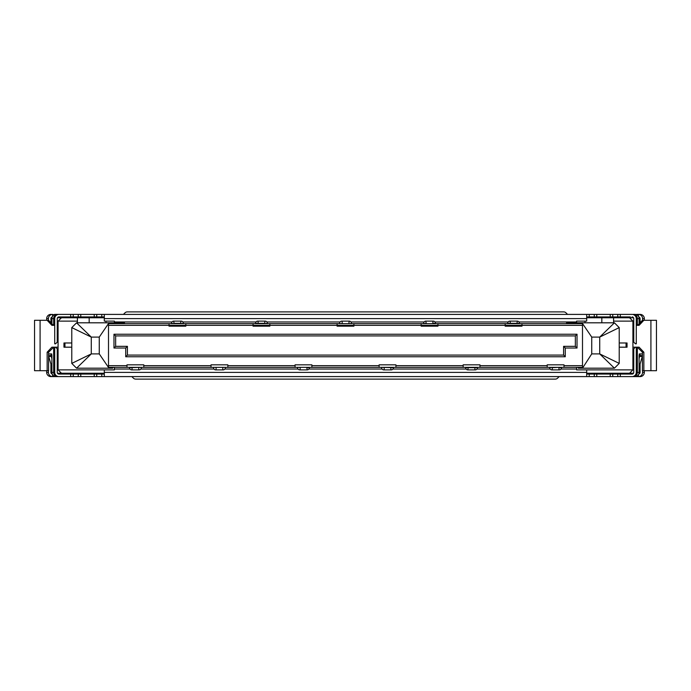<?xml version="1.0" encoding="UTF-8"?>
<svg xmlns="http://www.w3.org/2000/svg" width="691" height="691" viewBox="0 0 691 691"><rect width="100%" height="100%" fill="white"/><g stroke="black" fill="none" stroke-linecap="round" stroke-linejoin="round"><path stroke-width="1.04" d="M108.504 323.647L169.019 323.647L169.019 326.169L185.827 326.169L185.827 323.647L253.053 323.647L253.053 325.331L269.861 325.331L269.861 326.169L253.053 326.169L253.053 325.331L108.504 325.331L108.504 367.448L99.262 353.904L99.262 337.096L108.504 323.552L108.504 325.331M577.028 348.022L577.028 334.237L575.353 335.921L575.353 346.338L577.028 348.022L565.264 348.022L563.588 346.338L575.353 346.338L575.353 335.921L115.647 335.921L113.972 334.237L113.972 348.022L125.736 348.022L127.412 346.338L115.647 346.338L115.647 335.921L115.647 346.338L113.972 348.022M565.264 356.763L125.736 356.763L127.412 355.079L563.588 355.079L563.588 346.338L563.588 355.079L565.264 356.763L565.264 348.022M582.496 323.647L269.861 323.647L269.861 325.331L337.096 325.331L337.096 326.169L353.904 326.169L337.096 326.169M421.139 323.647L421.139 326.169L437.947 326.169L437.947 325.331L521.981 325.331L521.981 326.169L505.173 326.169L505.173 323.647M437.947 323.647L437.947 325.331L353.904 325.331L353.904 326.169M379.117 365.669L379.117 367.353L311.883 367.353L311.883 365.669L379.117 365.669L379.117 364.831L395.926 364.831L379.117 364.831M639.641 323.233L639.641 317.765L639.011 317.765M639.641 353.904L639.641 355.589M639.641 365.556L639.641 373.235L639.011 373.235M633.535 373.235L629.553 373.235L632.921 369.875L633.759 369.875M639.097 369.875L639.641 369.875M576.614 322.809L576.614 321.125L585.018 321.125L585.018 322.809M566.525 323.647L566.525 322.809L614.429 322.809L619.222 327.603L599.719 337.096L614.429 322.809M614.429 368.191L582.496 368.191L591.738 353.904L599.719 353.904L614.429 368.191L619.222 363.397L599.719 353.904L599.719 337.096L591.738 337.096L591.738 353.904M479.969 364.831L463.16 364.831L479.969 364.831L479.969 365.669L547.194 365.669L547.194 364.831L564.003 364.831L564.003 365.669L582.496 365.669L582.496 367.448M619.222 363.397L619.222 327.603M613.591 321.125L632.921 321.125L629.553 317.765L613.591 317.765L613.591 322.809M633.759 321.125L632.921 321.125L632.921 369.875L586.694 369.875L586.694 372.397L104.306 372.397L104.306 376.595L57.802 376.595A4.198 4.163 -90 0 1 53.648 372.397L53.648 347.184L48.586 352.22L48.586 370.713L47.152 370.713L47.152 352.22L51.894 347.184L54.719 347.184L54.719 372.397L54.719 356.426M633.759 325.755L632.921 322.809M633.759 335.411L632.921 335.411M632.921 355.589L633.759 355.589M632.921 368.191L633.759 365.245M211.031 364.831L227.84 364.831L211.031 364.831L211.031 367.353L126.997 367.353L126.997 365.669L108.504 365.669M295.074 364.831L311.883 364.831L295.074 364.831L295.074 367.353L211.031 367.353M295.074 365.669L227.84 365.669L227.84 367.353M211.031 365.669L143.806 365.669L143.806 364.831L126.997 364.831L126.997 365.669M547.194 364.831L564.003 364.831M143.806 364.831L126.997 364.831M311.883 365.669L311.883 364.831M337.096 323.647L337.096 325.331L353.904 325.331L353.904 323.647M395.926 365.669L463.16 365.669L463.16 367.353L395.926 367.353L395.926 364.831M463.16 365.669L463.16 364.831M582.496 365.669L582.496 323.552L591.738 337.096M505.173 326.169L521.981 326.169M227.84 365.669L227.84 364.831M143.806 365.669L143.806 367.353M76.571 322.809L71.778 327.603L91.281 337.096L76.571 322.809L124.475 322.809L124.475 323.647M112.711 367.353L112.711 368.191L108.504 368.191L108.504 367.448M99.262 353.904L91.281 353.904L71.778 363.397L76.571 368.191L108.504 368.191M76.571 368.191L91.281 353.904L91.281 337.096L99.262 337.096M71.778 363.397L71.778 327.603M77.409 317.765L77.409 321.125L58.079 321.125L61.447 317.765L104.306 317.765M57.241 321.125L58.079 321.125L58.079 369.875L104.306 369.875L104.306 372.397M57.241 369.875L58.079 369.875L61.447 373.235L104.306 373.235M586.694 373.235L629.553 373.235M77.409 321.125L77.409 322.809M114.386 322.809L114.386 321.125L105.982 321.125L105.982 322.809M89.174 317.765L89.174 322.809M127.412 355.079L127.412 346.338M613.591 317.765L601.826 317.765L601.826 322.809M601.826 317.765L586.694 317.765M437.947 326.169L421.139 326.169M269.861 326.169L253.053 326.169M185.827 326.169L169.019 326.169M51.989 317.765L51.359 317.765L51.359 321.125L51.903 321.125M57.465 317.765L61.447 317.765M51.989 373.235L51.359 373.235L51.359 365.556M51.359 321.125L51.359 323.233M51.359 353.904L51.359 355.589M57.465 373.235L61.447 373.235M57.241 325.755L58.079 322.809M57.241 335.411L58.079 335.411M58.079 368.191L57.241 365.245M58.079 355.589L57.241 355.589M108.504 367.353L126.997 367.353M108.504 323.552L108.504 322.809M51.903 369.875L51.359 369.875M48.715 355.589L48.715 356.426L51.255 356.426L51.255 355.589L48.586 355.589M51.255 356.426L51.903 358.664M61.447 376.595L56.066 376.595A4.198 4.163 -90 0 1 51.903 372.397L51.903 355.589L51.255 355.589M51.903 367.439L48.715 356.426M269.861 323.647L253.053 323.647M185.827 323.647L169.019 323.647M561.481 367.353L561.481 367.69A2.185 2.185 0 0 1 559.295 369.875L551.902 369.875A2.185 2.185 0 0 1 549.716 367.69L549.716 367.353M521.981 323.647L521.981 325.331L582.496 325.331M582.496 323.552L582.496 322.809M633.535 317.765L629.553 317.765M639.641 321.125L639.097 321.125M642.414 355.589L639.745 355.589L639.097 358.664M642.284 355.589L642.284 356.426L639.745 356.426M639.097 367.439L642.284 356.426M629.553 376.595L634.934 376.595A4.198 4.163 -90 0 0 639.097 372.397L639.097 355.589L639.745 355.589M582.496 367.353L564.003 367.353L564.003 365.669M578.289 367.353L578.289 368.191L582.496 368.191M547.194 365.669L547.194 367.353L479.969 367.353L479.969 365.669M58.079 347.184L55.556 347.184L57.241 348.86L57.241 372.397A1.684 1.684 0 0 0 58.925 374.073L73.211 374.073L73.211 376.595M54.719 325.331L51.894 325.331L47.152 320.287L40.087 320.287L40.087 370.713L47.152 370.713M64.945 342.978L63.961 342.978L63.961 347.184L64.945 347.184L64.945 342.978L71.778 342.978M71.778 347.184L64.945 347.184M53.328 325.331L48.586 320.287L47.152 320.287M47.152 352.22L48.586 352.22M51.359 370.713L50.918 370.713M40.087 370.713L34.55 370.713L34.55 320.287L40.087 320.287M51.359 320.287L50.918 320.287M639.641 320.287L640.082 320.287M650.913 320.287L650.913 370.713L656.45 370.713L656.45 320.287L642.414 320.287L637.672 325.331M639.641 370.713L640.082 370.713M643.848 370.713L643.848 352.22L642.414 352.22L642.414 370.713L650.913 370.713M643.848 320.287L639.106 325.331L636.281 325.331M632.921 347.184L635.444 347.184L633.759 348.86L633.759 372.397A1.684 1.684 0 0 1 632.075 374.073L617.789 374.073L617.789 376.595L633.198 376.595A4.198 4.163 -90 0 0 637.352 372.397L637.352 347.184L642.414 352.22M632.075 376.595A4.198 4.198 0 0 0 636.281 372.397L636.281 347.184L639.106 347.184L643.848 352.22M619.222 342.978L627.039 342.978L627.039 347.184L626.055 347.184L626.055 342.978M619.222 347.184L626.055 347.184M342.14 323.647L342.14 321.125L349.197 321.125L348.86 323.647M351.382 323.647L339.618 323.647M341.803 321.125A2.185 2.185 0 0 0 339.618 323.31M349.197 321.125A2.185 2.185 0 0 1 351.382 323.31M267.339 323.647L267.339 323.31A2.185 2.185 0 0 0 265.154 321.125A2.185 2.185 0 0 1 267.339 323.31L264.817 323.647M265.154 321.125L257.76 321.125A2.185 2.185 0 0 0 255.575 323.31L255.575 323.647M181.12 321.125A2.185 2.185 0 0 1 183.305 323.31L183.305 323.31A2.185 2.185 0 0 0 181.12 321.125L173.717 321.125A2.185 2.185 0 0 0 171.532 323.31L174.054 323.647M173.717 321.125L174.054 323.31L180.783 323.31L180.783 321.125M435.425 323.647L435.425 323.31A2.185 2.185 0 0 0 433.24 321.125L425.846 321.125L426.183 323.31L423.661 323.647M425.846 321.125A2.185 2.185 0 0 0 423.661 323.31M509.88 321.125L509.88 321.125A2.185 2.185 0 0 0 507.695 323.31L519.468 323.31A2.185 2.185 0 0 0 517.283 321.125L516.946 323.647M510.217 323.647L510.217 321.125L516.946 321.125M60.601 316.927L58.925 316.927A1.684 1.684 0 0 0 57.241 318.603L57.241 342.14L55.556 343.816L54.719 343.816L54.719 318.603L54.719 334.574M630.399 316.927L617.789 316.927L617.789 314.405L632.075 314.405L620.311 314.405L620.311 316.927M586.694 316.927L617.789 316.927M104.306 316.927L58.925 316.927A1.684 1.684 0 0 0 57.241 318.603M57.802 314.405L70.689 314.405L57.802 314.405A4.198 4.163 90 0 0 53.648 318.603L53.648 325.331M46.677 320.287L46.677 318.603A4.198 4.163 90 0 1 50.84 314.405L54.477 314.725M57.5 314.405L54.477 314.405M61.447 314.405L60.601 314.405M589.216 316.927L589.216 314.405L70.689 314.405L70.689 316.927M589.216 314.405L617.789 314.405M629.553 314.405L630.399 314.405M633.492 314.405L633.198 314.405A4.198 4.163 90 0 1 637.352 318.603L637.352 325.331M639.097 323.811L639.097 318.603A4.198 4.163 90 0 0 634.934 314.405L633.198 314.405M633.5 314.405L636.523 314.725M644.323 320.287L644.323 318.603A4.198 4.163 90 0 0 640.16 314.405L636.523 314.405M567.916 314.405A0.838 0.838 0 0 1 567.328 314.163L566.033 312.868A3.36 3.36 0 0 0 563.657 311.883L127.343 311.883A3.36 3.36 0 0 0 124.967 312.868L123.672 314.163A0.838 0.838 0 0 1 123.084 314.405M632.075 314.405A4.198 4.198 0 0 1 636.281 318.603L636.281 343.816L635.444 343.816L633.759 342.14L633.759 318.603A1.684 1.684 0 0 0 632.075 316.927A1.684 1.684 0 0 1 633.759 318.603M590.062 316.927L590.062 317.765M642.578 320.287L642.578 318.603A4.198 4.163 90 0 0 638.424 314.405L638.424 316.305M638.769 316.962A1.684 1.667 90 0 1 640.082 318.603L640.082 322.766M586.694 317.152A1.684 1.684 0 0 1 587.54 316.927A1.684 1.684 0 0 0 586.694 317.152M104.306 317.152A1.684 1.684 0 0 0 103.46 316.927A1.684 1.684 0 0 1 104.306 317.152M100.938 316.927L100.938 317.765M94.218 316.927L94.218 314.405M80.769 316.927L80.769 314.405M58.925 314.405A4.198 4.198 0 0 0 54.719 318.603M52.231 316.962A1.684 1.667 90 0 0 50.918 318.603L50.918 322.766M52.576 316.305L52.576 314.405A4.198 4.163 90 0 0 48.422 318.603L48.422 320.287M56.066 314.405A4.198 4.163 90 0 0 51.903 318.603L51.903 323.811M636.281 318.603L636.281 334.574M586.694 314.405L586.694 318.603L104.306 318.603L104.306 321.125L114.386 321.125M576.614 321.125L586.694 321.125L586.694 318.603M104.306 314.405L104.306 318.603M596.782 316.927L596.782 314.405M610.231 316.927L610.231 314.405M311.883 367.353L295.074 367.353M576.614 367.353L576.614 369.875L586.694 369.875M104.306 376.595L617.789 376.595M586.694 374.073L617.789 374.073M60.601 374.073L58.925 374.073A1.684 1.684 0 0 1 57.241 372.397M104.306 374.073L73.211 374.073M630.399 374.073L632.075 374.073A1.684 1.684 0 0 0 633.759 372.397M131.489 376.595A0.838 0.838 0 0 1 132.076 376.837L133.372 378.132A3.36 3.36 0 0 0 135.747 379.117L555.253 379.117A3.36 3.36 0 0 0 557.628 378.132L558.924 376.837A0.838 0.838 0 0 1 559.511 376.595M630.399 376.595L620.311 376.595L620.311 374.073M644.323 370.713L644.323 372.397A4.198 4.163 -90 0 1 640.16 376.595L633.5 376.595M634.934 376.595L633.198 376.595M56.066 376.595L57.802 376.595M46.677 370.713L46.677 372.397A4.198 4.163 -90 0 0 50.84 376.595L57.5 376.595M60.601 376.595L70.689 376.595L70.689 374.073M52.576 374.695L52.576 376.595A4.198 4.163 -90 0 1 48.422 372.397L48.422 370.713M52.231 374.038A1.684 1.667 -90 0 1 50.918 372.397L50.918 364.027M58.925 376.595A4.198 4.198 0 0 1 54.719 372.397M94.218 374.073L94.218 376.595M80.769 374.073L80.769 376.595M54.719 347.184L55.556 347.184M51.151 353.904L50.918 355.589M51.903 355.589L51.67 353.904L48.586 353.965M638.424 374.695L638.424 376.595A4.198 4.163 -90 0 0 642.578 372.397L642.578 370.713M638.769 374.038A1.684 1.667 -90 0 0 640.082 372.397L640.082 364.027M636.281 372.397L636.281 356.426M636.281 347.184L635.444 347.184M596.782 374.073L596.782 376.595M610.231 374.073L610.231 376.595M639.097 355.589L639.33 353.904L642.414 353.965M639.849 353.904L640.082 355.589M586.694 376.595L586.694 372.397M114.386 367.353L114.386 369.875L104.306 369.875M611.069 373.235L611.906 374.073M79.931 373.235L79.094 374.073M379.117 367.353L395.926 367.353M463.16 367.353L479.969 367.353M547.194 367.353L564.003 367.353M309.361 367.353L309.361 367.69A2.185 2.185 0 0 1 307.175 369.875A2.185 2.185 0 0 0 309.361 367.69L306.839 367.69L307.175 369.875M297.596 367.353L306.839 367.353M299.782 369.875A2.185 2.185 0 0 1 297.596 367.69A2.185 2.185 0 0 0 299.782 369.875L306.839 369.875M213.554 367.353L225.318 367.353M215.739 369.875A2.185 2.185 0 0 1 213.554 367.69A2.185 2.185 0 0 0 215.739 369.875L223.141 369.875A2.185 2.185 0 0 0 225.318 367.69A2.185 2.185 0 0 1 223.141 369.875M139.098 369.875A2.185 2.185 0 0 0 141.284 367.69A2.185 2.185 0 0 1 139.098 369.875L131.705 369.875A2.185 2.185 0 0 1 129.519 367.69L141.284 367.353M383.825 369.875A2.185 2.185 0 0 1 381.639 367.69A2.185 2.185 0 0 0 383.825 369.875L391.218 369.875A2.185 2.185 0 0 0 393.404 367.69L381.639 367.353M468.196 369.875L475.261 369.875A2.185 2.185 0 0 0 477.446 367.69L465.682 367.69A2.185 2.185 0 0 0 467.859 369.875L468.196 367.353M577.028 334.237L113.972 334.237M125.736 356.763L125.736 348.022M552.239 367.353L549.716 367.69M558.967 367.353L552.239 367.69L552.239 369.875M257.76 321.125A2.185 2.185 0 0 0 255.575 323.31L264.817 323.31L264.817 321.125M258.097 323.647L258.097 321.125M180.783 323.647L183.305 323.31M432.903 321.125L432.903 323.31L435.425 323.31M432.903 323.647L426.183 323.647M559.295 369.875A2.185 2.185 0 0 0 561.481 367.69L558.967 367.69L558.967 369.875M644.323 318.603L642.578 318.603M639.097 318.603L637.352 318.603M96.74 316.927L96.74 314.405M78.247 316.927L78.247 314.405M73.211 316.927L73.211 314.405M51.903 318.603L53.648 318.603M46.677 318.603L48.422 318.603M594.26 316.927L594.26 314.405M101.784 316.927L101.784 314.405M576.614 321.971L519.001 321.971M508.161 321.971L434.959 321.971M424.119 321.971L350.924 321.971M340.076 321.971L266.881 321.971M256.041 321.971L182.839 321.971M171.999 321.971L114.386 321.971M612.753 316.927L612.753 314.405M589.216 374.073L589.216 376.595M46.677 372.397L48.422 372.397M51.903 372.397L53.648 372.397M96.74 374.073L96.74 376.595M78.247 374.073L78.247 376.595M101.784 374.073L101.784 376.595M644.323 372.397L642.578 372.397M594.26 374.073L594.26 376.595M612.753 374.073L612.753 376.595M639.097 372.397L637.352 372.397M576.614 369.029L561.023 369.029M550.183 369.029L476.98 369.029M466.14 369.029L392.937 369.029M382.097 369.029L308.903 369.029M298.063 369.029L224.86 369.029M214.02 369.029L140.817 369.029M129.977 369.029L114.386 369.029M605.186 374.073L605.186 373.235M85.814 374.073L85.814 373.235M300.119 367.353L300.119 369.875M216.076 369.875L216.076 367.353M222.804 367.353L222.804 369.875M131.705 369.875A2.185 2.185 0 0 1 129.519 367.69M132.033 369.875L132.033 367.353M138.761 367.353L138.761 369.875M384.161 367.353L384.161 369.875M390.881 367.353L390.881 369.875M391.218 369.875A2.185 2.185 0 0 0 393.404 367.69M474.924 367.353L474.924 369.875"/></g></svg>
